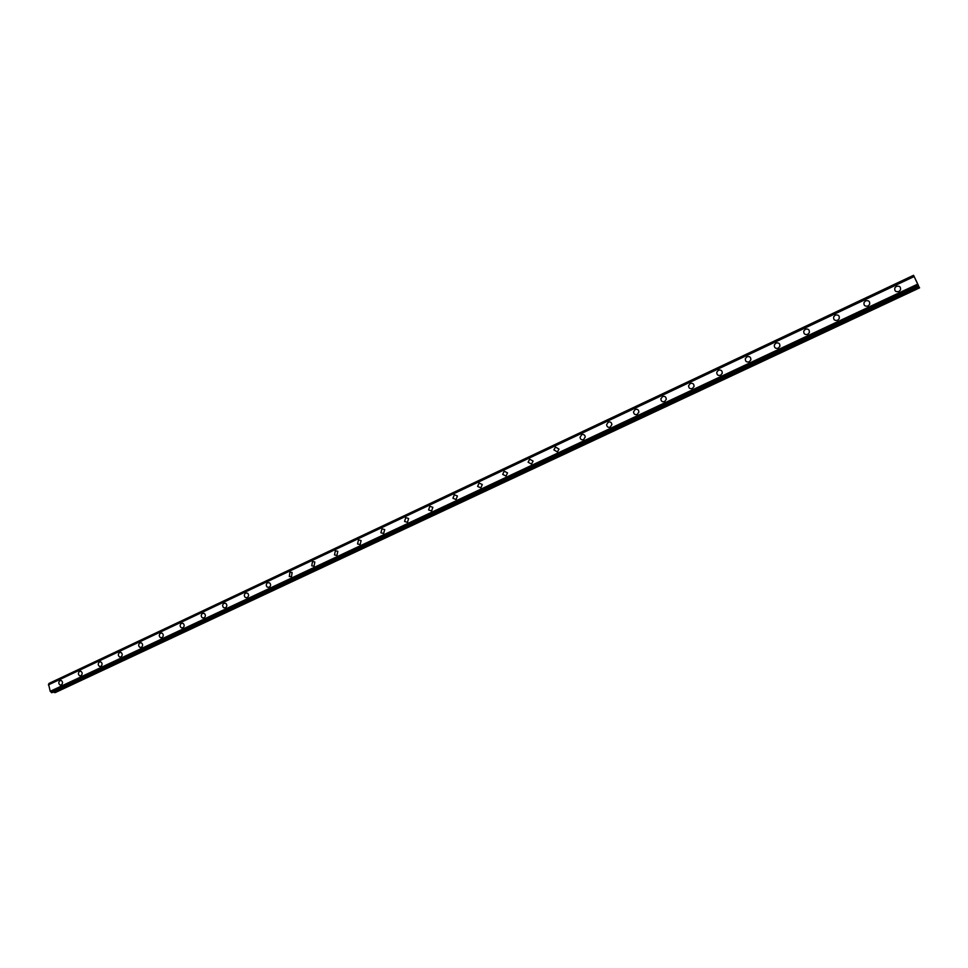 <?xml version="1.0" encoding="UTF-8"?>
<svg xmlns="http://www.w3.org/2000/svg" width="968" height="968" viewBox="0 0 968 968"><rect width="100%" height="100%" fill="white"/><g stroke="black" fill="none" stroke-linecap="round" stroke-linejoin="round"><path stroke-width="1.45" d="M61.286 684.981L60.161 685.066C58.383 683.686 58.334 682.174 60.016 680.528L61.165 680.456C62.932 681.835 62.968 683.347 61.286 684.981L60.161 685.066C58.383 683.686 58.334 682.174 60.028 680.528L61.165 680.456M80.925 675.749L79.739 675.821C77.984 674.418 77.948 672.905 79.642 671.284L80.852 671.211C82.582 672.639 82.619 674.139 80.925 675.749L79.739 675.821C77.984 674.418 77.948 672.905 79.642 671.284L80.84 671.211M100.805 666.408L99.547 666.468C97.816 665.028 97.804 663.516 99.498 661.918L100.781 661.87C102.487 663.31 102.499 664.835 100.805 666.408L99.559 666.468C97.828 665.028 97.804 663.516 99.498 661.918L100.781 661.87M120.939 656.957L119.608 656.994C117.915 655.53 117.915 654.017 119.608 652.444L120.964 652.408C122.646 653.884 122.633 655.396 120.939 656.957L119.608 656.994C117.915 655.53 117.915 654.017 119.608 652.444L120.964 652.408M141.328 647.386L139.912 647.398C138.255 645.91 138.267 644.385 139.973 642.849L141.401 642.837C143.046 644.337 143.022 645.85 141.328 647.386L139.912 647.398C138.255 645.91 138.267 644.385 139.973 642.849L141.401 642.837M161.971 637.682L160.47 637.682C158.849 636.158 158.885 634.645 160.579 633.132L162.104 633.157C163.701 634.681 163.665 636.194 161.971 637.682L160.47 637.682C158.849 636.158 158.885 634.645 160.591 633.132L162.104 633.157M182.867 627.869L181.282 627.821C179.709 626.272 179.77 624.759 181.464 623.295L183.073 623.344C184.622 624.904 184.561 626.417 182.867 627.869L181.282 627.821C179.709 626.272 179.77 624.759 181.464 623.295L183.073 623.344M204.042 617.923L202.348 617.838C200.824 616.265 200.908 614.765 202.602 613.325L204.321 613.422C205.809 615.007 205.724 616.507 204.042 617.923L202.348 617.838C200.836 616.265 200.921 614.765 202.602 613.325L204.308 613.422M225.471 607.856L223.681 607.722C222.229 606.113 222.338 604.625 224.019 603.233L225.834 603.379C227.274 604.988 227.153 606.476 225.471 607.856L223.681 607.722C222.229 606.113 222.338 604.625 224.019 603.233L225.834 603.379M247.191 597.655L245.279 597.474C243.9 595.84 244.045 594.352 245.703 593.009L247.639 593.215C249.006 594.848 248.849 596.324 247.191 597.655L245.279 597.474C243.9 595.84 244.045 594.352 245.715 593.009L247.639 593.215M269.201 587.322L267.168 587.068C265.861 585.422 266.031 583.946 267.676 582.663L269.733 582.918C271.016 584.575 270.834 586.039 269.189 587.322L267.156 587.068C265.861 585.422 266.031 583.946 267.676 582.663L269.733 582.918M291.477 576.843L289.323 576.517L289.94 572.173L292.118 572.511L291.477 576.843L289.323 576.517L289.94 572.173L292.118 572.511M314.055 566.244L311.769 565.82L312.495 561.537L314.806 561.972L314.055 566.244L311.769 565.82L312.495 561.537L314.806 561.972M336.937 555.499L334.517 554.966L335.339 550.768L337.796 551.312L336.937 555.499L334.517 554.966L335.339 550.768L337.796 551.312M360.132 544.597L357.555 543.956L358.499 539.854L361.088 540.531L360.132 544.597L357.555 543.956L358.499 539.854L361.088 540.531M383.618 533.562L380.92 532.775L381.961 528.794L384.695 529.605L383.618 533.562L380.92 532.775L381.961 528.794L384.695 529.605M407.443 522.381L404.588 521.437L405.749 517.59L408.617 518.545L407.443 522.381L404.6 521.437L405.749 517.59L408.617 518.545M431.583 511.043L428.594 509.93L429.852 506.228L432.853 507.353L431.583 511.043L428.606 509.93L429.852 506.228L432.853 507.353M456.049 499.548L452.939 498.266L454.294 494.709L457.416 496.015L456.049 499.548L452.951 498.266L454.294 494.709L457.416 496.015M479.075 483.032L482.306 484.532L480.854 487.896L477.635 486.42L479.075 483.032M480.854 487.896L477.635 486.42L479.063 483.032L482.306 484.532M506.01 476.075L502.682 474.405L504.183 471.186L507.522 472.892L506.01 476.075L502.682 474.405L504.195 471.186L507.522 472.88M529.653 459.183L533.09 461.083L531.517 464.096L528.104 462.232L529.665 459.183L528.104 462.232L531.517 464.096M557.386 451.947L553.89 449.89L555.487 447.01L558.996 449.104L557.386 451.947L553.89 449.89L555.487 447.01L558.996 449.104M583.619 439.617C581.635 440.186 580.437 439.436 580.05 437.367L581.683 434.668C583.692 434.1 584.878 434.862 585.253 436.943L583.619 439.617C581.635 440.186 580.437 439.436 580.05 437.379L581.683 434.668C583.692 434.1 584.878 434.862 585.253 436.943M610.227 427.118C608.11 427.699 606.9 426.876 606.597 424.686L608.255 422.145C610.385 421.564 611.594 422.387 611.885 424.613L610.227 427.118C608.11 427.699 606.912 426.888 606.597 424.686L608.255 422.145C610.385 421.564 611.594 422.387 611.885 424.613M635.214 409.44C637.464 408.859 638.686 409.742 638.88 412.078L637.21 414.449C634.984 415.018 633.762 414.147 633.544 411.836L635.214 409.44L633.544 411.836C633.75 414.147 634.984 415.018 637.21 414.449M664.592 401.587C662.233 402.156 660.999 401.236 660.878 398.804L662.548 396.553C664.931 395.972 666.165 396.904 666.262 399.361L664.592 401.587C662.245 402.156 660.999 401.236 660.878 398.804L662.56 396.553C664.931 395.972 666.165 396.904 666.262 399.361M692.374 388.531C689.906 389.112 688.647 388.132 688.635 385.591L690.293 383.473C692.798 382.892 694.044 383.885 694.044 386.45L692.374 388.531C689.906 389.112 688.647 388.132 688.635 385.591L690.293 383.473C692.798 382.892 694.044 383.885 694.044 386.45M720.567 375.281C717.978 375.874 716.707 374.834 716.792 372.196L718.45 370.2C721.063 369.619 722.322 370.659 722.225 373.321L720.567 375.281C717.978 375.874 716.719 374.834 716.792 372.196L718.45 370.2C721.063 369.619 722.322 370.659 722.225 373.321M747.018 356.744C749.752 356.151 751.011 357.24 750.817 359.999L749.184 361.851C746.461 362.431 745.203 361.354 745.372 358.62L747.018 356.744L745.372 358.62C745.191 361.354 746.461 362.431 749.184 361.851M778.224 348.214C775.392 348.795 774.11 347.669 774.388 344.85L776.009 343.071C778.865 342.49 780.135 343.616 779.833 346.459L778.224 348.214C775.392 348.795 774.11 347.669 774.388 344.85L776.009 343.071C778.865 342.49 780.135 343.616 779.833 346.459M807.699 334.359C804.747 334.94 803.464 333.779 803.839 330.887L805.436 329.205C808.401 328.624 809.684 329.786 809.284 332.714L807.699 334.359C804.747 334.94 803.464 333.791 803.839 330.887L805.436 329.205C808.401 328.624 809.684 329.786 809.284 332.714M837.622 320.311C834.561 320.892 833.266 319.694 833.738 316.717L835.323 315.12C838.397 314.539 839.68 315.749 839.183 318.738L837.622 320.311C834.561 320.892 833.266 319.694 833.738 316.717L835.323 315.12C838.397 314.539 839.68 315.749 839.183 318.738M867.994 306.033C864.823 306.614 863.529 305.392 864.097 302.343L865.646 300.83C868.84 300.237 870.135 301.484 869.542 304.545L867.994 306.033C864.835 306.614 863.529 305.392 864.097 302.343L865.646 300.83C868.84 300.237 870.135 301.484 869.542 304.545M898.848 291.549C895.569 292.13 894.263 290.86 894.916 287.75L896.453 286.31C899.744 285.729 901.051 287 900.373 290.122L898.848 291.549C895.569 292.13 894.263 290.872 894.916 287.75L896.453 286.31C899.744 285.717 901.051 287 900.373 290.122M916.926 282.414L916.527 281.555L916.926 282.414M917.144 282.789L916.527 281.555M917.204 282.898L916.769 281.954M916.248 280.926L915.801 279.97M916.043 280.442L916.381 281.119L916.043 280.442M916.442 281.264L915.97 280.224M918.475 285.681L913.574 275.299L918.414 285.705M53.555 691.926L55.285 692.568L919.6 287.859M48.557 684.412L913.913 276.134L48.606 684.352L50.215 691.309L51.982 692.665L918.729 286.419M913.574 275.311L48.945 683.444L48.751 684.279M914.095 276.558L48.4 684.884M917.604 284.168L50.215 691.309M913.647 275.457L48.896 683.614M914.046 276.437L48.412 684.763M917.676 284.326L50.288 691.418M917.93 284.846L50.626 691.769M917.979 284.943L50.723 691.817M918.499 286.008L51.413 692.519M918.644 286.286L51.606 692.701M918.717 286.419L51.921 692.689M919.152 287.06L54.002 692.374M919.382 287.508L54.462 692.604M913.574 275.299L48.945 683.444M913.901 276.098L48.606 684.352"/></g></svg>
